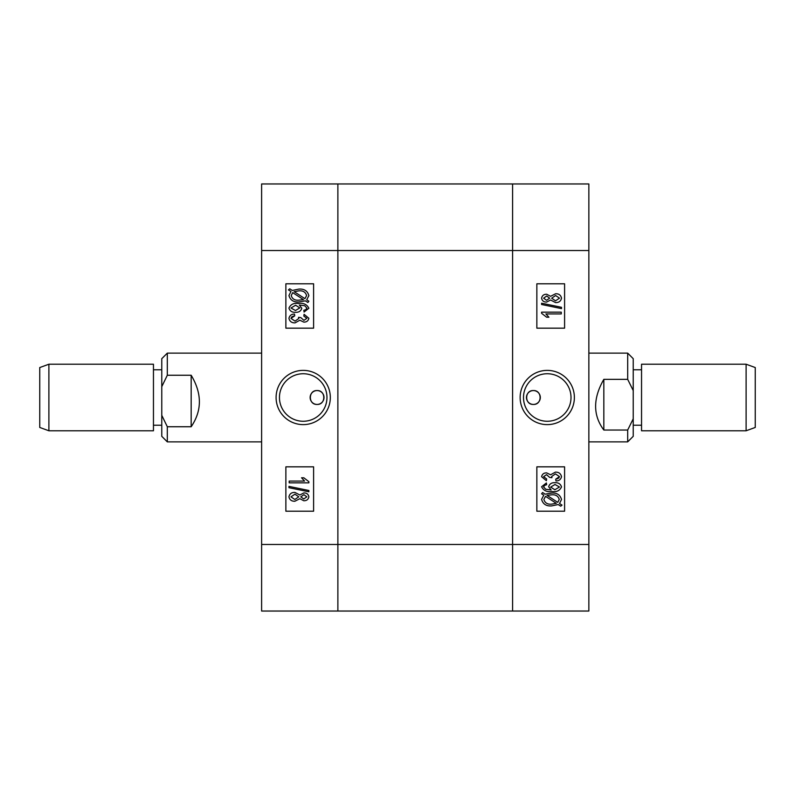 <?xml version="1.0" encoding="UTF-8"?>
<svg xmlns="http://www.w3.org/2000/svg" width="795" height="795" viewBox="0 0 795 795"><rect width="100%" height="100%" fill="white"/><g stroke="black" fill="none" stroke-linecap="round" stroke-linejoin="round"><path stroke-width="1.19" d="M533.385 404.436A6.936 6.936 0 0 1 526.459 397.5A6.936 6.936 0 0 1 533.385 390.564C524.462 390.136 524.432 404.854 533.385 404.436C542.339 404.864 542.329 390.146 533.385 390.564A6.936 6.936 0 0 1 540.322 397.5A6.936 6.936 0 0 1 533.385 404.436M547.258 370.381A27.119 27.119 0 0 0 520.139 397.5A27.119 27.119 0 0 0 547.258 424.619A27.119 27.119 0 0 0 574.378 397.5A27.119 27.119 0 0 0 547.258 370.381M547.258 373.739A23.761 23.761 0 0 0 523.498 397.5A23.761 23.761 0 0 0 547.258 421.261A23.761 23.761 0 0 0 571.009 397.5A23.761 23.761 0 0 0 547.258 373.739M556.927 478.958L559.094 477.795M588.856 183.963L588.856 611.037L512.586 611.037L512.586 183.963L588.856 183.963M536.854 466.834L536.854 511.205L564.589 511.205L564.589 466.834L536.854 466.834M536.854 283.795L536.854 328.166L564.589 328.166L564.589 283.795L536.854 283.795M543.77 495.196L541.594 493.784L542.597 492.512L545.131 494.162L551.67 493.049C556.888 492.701 560.167 494.838 561.509 499.459L559.531 503.503L562.015 505.113L560.733 506.196L558.179 504.547L551.581 505.908C546.245 506.276 542.915 504.09 541.594 499.369L543.77 495.196M551.551 504.149L556.311 503.324L545.539 496.348L543.869 499.429C544.953 502.947 547.517 504.527 551.551 504.149M559.243 499.399C558.13 495.991 555.616 494.47 551.7 494.818L547.01 495.374L557.782 502.361L559.243 499.399M546.384 482.963L546.642 484.731L544.535 485.417L543.611 486.977L545.738 489.263L551.144 490.018L548.659 486.729C549.574 483.857 551.67 482.525 554.93 482.714C558.358 482.505 560.555 483.897 561.509 486.898C559.839 490.634 556.689 492.184 552.058 491.539C547.059 492.264 543.571 490.674 541.594 486.759L546.384 482.963M554.999 484.483L550.677 487.097L554.85 489.77L559.491 486.987L554.999 484.483M561.509 476.652C560.882 479.465 559.034 480.896 555.963 480.945L555.715 479.186L559.491 476.622L555.437 473.89L551.68 476.513L551.949 477.676L549.663 477.417L546.533 474.645L543.611 476.672L546.642 478.938L546.384 480.697L541.594 476.722C542.17 474.128 543.85 472.846 546.652 472.886L550.607 474.784L555.407 472.131C558.766 472.061 560.793 473.572 561.509 476.652M541.594 312.157L561.26 312.157L561.26 313.926L545.887 313.926L548.908 317.205L546.642 317.205L541.594 313.309L541.594 312.157M561.509 307.307L561.509 308.609L541.594 304.505L541.594 303.213L561.509 307.307M550.607 300.003L546.612 302.07C543.78 302.12 542.111 300.828 541.594 298.185C542.13 295.521 543.83 294.21 546.692 294.259L550.607 296.306L555.625 293.753C558.895 293.673 560.853 295.144 561.509 298.155C560.853 301.206 558.865 302.676 555.556 302.577L550.607 300.003M546.692 296.028L543.611 298.175L546.562 300.311L549.663 298.155L546.692 296.028M555.625 295.521L551.68 298.195L555.546 300.818L559.491 298.155L555.625 295.521M317.076 390.564A6.936 6.936 0 0 1 324.012 397.5A6.936 6.936 0 0 1 317.076 404.436C326 404.864 326.039 390.146 317.076 390.564C308.132 390.136 308.132 404.854 317.076 404.436A6.936 6.936 0 0 1 310.139 397.5A6.936 6.936 0 0 1 317.076 390.564M303.213 424.619A27.119 27.119 0 0 0 330.322 397.5A27.119 27.119 0 0 0 303.213 370.381A27.119 27.119 0 0 0 276.094 397.5A27.119 27.119 0 0 0 303.213 424.619M303.213 421.261A23.761 23.761 0 0 0 326.964 397.5A23.761 23.761 0 0 0 303.213 373.739A23.761 23.761 0 0 0 279.452 397.5A23.761 23.761 0 0 0 303.213 421.261M293.534 316.042L291.368 317.205M261.615 611.037L261.615 183.963L337.875 183.963L337.875 611.037L261.615 611.037M313.608 328.166L313.608 283.795L285.872 283.795L285.872 328.166L313.608 328.166M313.608 511.205L313.608 466.834L285.872 466.834L285.872 511.205L313.608 511.205M306.701 299.804L308.867 301.216L307.874 302.488L305.33 300.838L298.801 301.951C293.574 302.299 290.294 300.162 288.953 295.541L290.93 291.497L288.446 289.887L289.738 288.804L292.282 290.453L298.88 289.092C304.217 288.724 307.546 290.91 308.867 295.631L306.701 299.804M298.91 290.851L294.16 291.676L304.922 298.652L306.602 295.571C305.519 292.053 302.955 290.473 298.91 290.851M291.218 295.601C292.331 299.009 294.846 300.53 298.771 300.182L303.461 299.626L292.689 292.639L291.218 295.601M304.078 312.038L303.829 310.269L305.936 309.583L306.85 308.023L304.733 305.737L299.317 304.982L301.812 308.271C300.888 311.143 298.801 312.475 295.541 312.286C292.103 312.495 289.907 311.103 288.953 308.102C290.632 304.366 293.782 302.816 298.413 303.461C303.412 302.736 306.89 304.326 308.867 308.241L304.078 312.038M295.472 310.517L299.795 307.904L295.611 305.23L290.97 308.013L295.472 310.517M288.953 318.348C289.579 315.536 291.427 314.104 294.498 314.055L294.746 315.814L290.97 318.378L295.034 321.11L298.781 318.487L298.513 317.324L300.798 317.583L303.928 320.355L306.85 318.328L303.829 316.062L304.078 314.303L308.867 318.278C308.301 320.872 306.612 322.154 303.819 322.114L299.854 320.216L295.054 322.869C291.705 322.939 289.668 321.428 288.953 318.348M308.867 482.843L289.201 482.843L289.201 481.074L304.584 481.074L301.553 477.795L303.829 477.795L308.867 481.691L308.867 482.843M288.953 487.693L288.953 486.391L308.867 490.495L308.867 491.787L288.953 487.693M299.854 494.997L303.849 492.93C306.681 492.88 308.351 494.172 308.867 496.815C308.341 499.479 306.641 500.79 303.769 500.741L299.854 498.694L294.846 501.248C291.576 501.327 289.609 499.856 288.953 496.845C289.618 493.794 291.596 492.324 294.905 492.423L299.854 494.997M303.779 498.972L306.85 496.825L303.909 494.689L300.798 496.845L303.779 498.972M294.836 499.479L298.781 496.805L294.915 494.182L290.97 496.845L294.836 499.479M588.856 250.514L337.875 250.514L337.875 183.963L512.586 183.963L512.586 611.037L337.875 611.037L337.875 544.486L588.856 544.486M261.615 250.514L337.875 250.514L337.875 544.486L261.615 544.486M746.107 364.219L755.25 367.548L755.25 427.452L746.107 430.781L746.107 364.219L641.545 364.219L641.545 430.781L746.107 430.781M627.682 353.129L633.227 358.674L633.227 436.326L627.682 441.871L627.682 430.035L603.832 430.035C592.891 415.318 592.891 398.414 603.832 379.344L627.682 379.344L627.682 353.129L588.856 353.129M627.682 379.344L633.227 390.564M633.227 418.806L627.682 430.035M603.832 379.344L603.832 430.035M48.893 430.781L39.75 427.452L39.75 367.548L48.893 364.219L48.893 430.781L153.455 430.781L153.455 364.219L48.893 364.219M167.318 441.871L161.773 436.326L161.773 358.674L167.318 353.129L167.318 375.25L191.168 375.25C202.109 393.475 202.109 410.637 191.168 426.746L167.318 426.746L167.318 441.871L261.615 441.871M167.318 426.746L161.773 415.338M161.773 386.658L167.318 375.25M191.168 426.746L191.168 375.25M641.545 425.236L633.227 425.236M588.856 441.871L627.682 441.871M641.545 369.764L633.227 369.764M153.455 425.236L161.773 425.236M261.615 353.129L167.318 353.129M153.455 369.764L161.773 369.764"/></g></svg>
